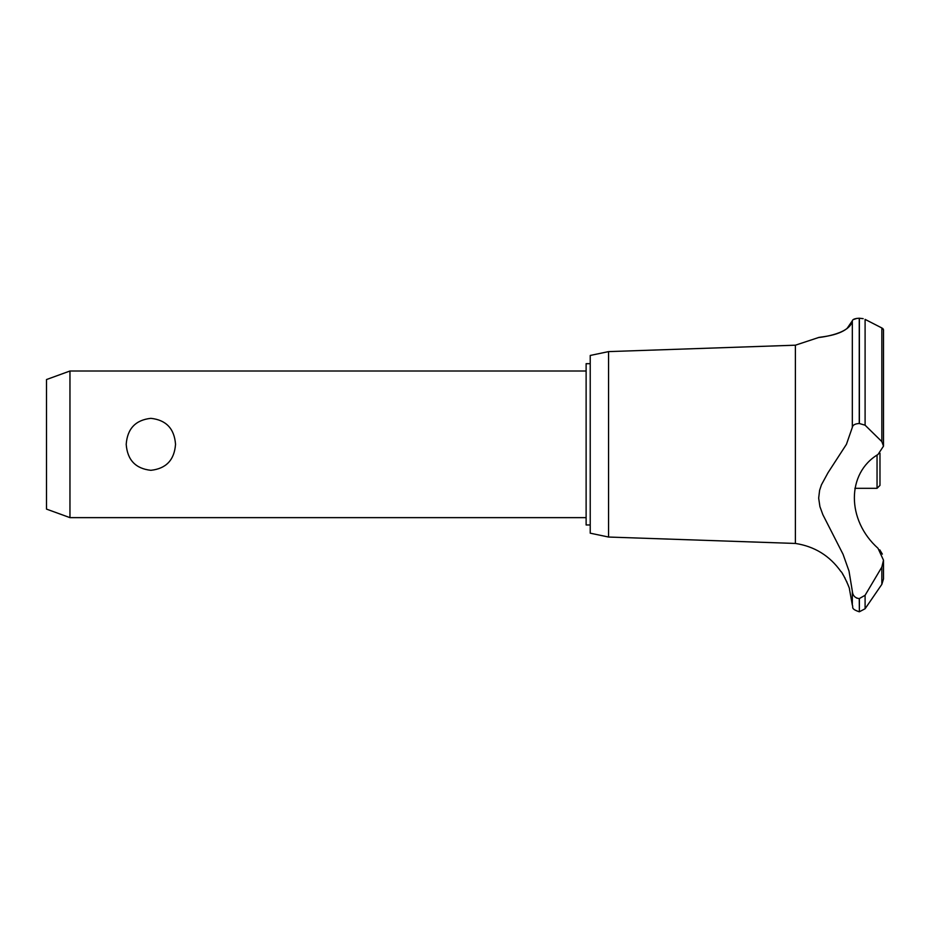<?xml version="1.0" encoding="UTF-8"?>
<svg xmlns="http://www.w3.org/2000/svg" width="930" height="930" viewBox="0 0 930 930"><rect width="100%" height="100%" fill="white"/><g stroke="black" fill="none" stroke-linecap="round" stroke-linejoin="round"><path stroke-width="1.4" d="M590.225 524.973L586.121 524.973L586.121 363.676L590.225 363.676M69.959 371.012L69.959 517.638L46.5 509.105L46.5 379.545L69.959 371.012L586.121 371.012M126.201 444.319C127.375 428.66 135.594 420 150.869 418.337C166.144 420 174.363 428.66 175.538 444.319C174.363 459.99 166.144 468.65 150.869 470.313C135.594 468.65 127.375 459.99 126.201 444.319M608.557 351.61L608.557 537.04L590.225 533.181L590.225 355.458L608.557 351.61L795.394 345.193L818.33 337.613M608.557 537.04L795.394 543.446L795.394 345.193M843.789 330.65L844.859 330.045M846.893 328.709L852.333 320.78C849.799 335.404 814.796 337.788 818.4 337.602C818.76 336.753 847.835 336.195 852.333 320.78L852.333 427.347C852.705 425.045 855.019 423.755 859.25 423.487L865.098 425.196L881.838 441.611L883.5 446.133L878.025 454.456C846.463 473.254 846.509 520.184 878.025 548.305L883.5 560.209L881.838 567.079L865.098 595.281L859.25 598.606C855.019 598.037 852.705 595.584 852.333 591.224L849.009 571.043L843.033 554.245L822.864 514.685L819.911 506.583L818.667 498.12L819.609 490.308L821.469 484.751L828.014 472.719L846.44 444.319L852.333 427.347M853.124 319.653L856.937 318.374M859.204 318.223L859.25 318.223C854.949 318.455 852.647 319.316 852.333 320.78M863.18 318.665L859.25 318.223L859.25 423.487M882.105 328.104L883.047 328.755M859.378 598.606L859.378 611.777L859.25 598.606M883.5 560.209L883.5 578.948L881.838 584.354L865.098 608.755L865.098 595.281M795.394 543.446C814.564 546.398 829.746 555.78 840.964 571.601C841.964 571.287 850.357 589.062 849.474 589.202L852.333 605.093L852.333 591.224M848.451 586.016L847.962 584.668M846.986 582.25L846.567 581.297M845.079 578.216L844.684 577.484M844.056 576.368L842.499 573.822M882.361 554.129L879.768 549.839M856.577 598.013L857.262 598.281M883.5 446.133L883.5 329.685L881.838 327.965L865.098 319.385L865.098 425.196M854.856 488.32L877.048 488.32L877.048 455.154M879.978 453.177L879.978 485.379L877.048 488.32M881.838 584.354L881.838 567.079M859.378 423.487L859.378 318.223M881.838 441.611L881.838 327.965M586.121 517.638L69.959 517.638M859.378 611.777L865.098 608.755M852.333 605.093C853.705 607.15 850.02 608.662 859.25 611.777"/></g></svg>
